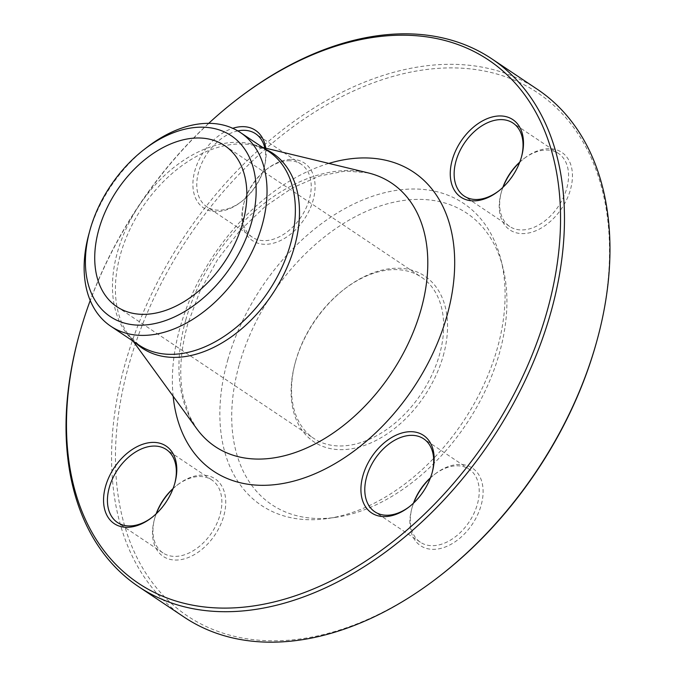 <?xml version="1.0" encoding="UTF-8"?>
<svg xmlns="http://www.w3.org/2000/svg" width="676" height="676" viewBox="0 0 676 676"><rect width="100%" height="100%" fill="white"/><g stroke="black" fill="none" stroke-linecap="round" stroke-linejoin="round"><path stroke-width="0.51" stroke-dasharray="3.38 2.54" d="M78.83 336.158A317.551 211.588 123.8 0 1 79.827 332.567A317.551 211.588 123.8 0 1 237.318 99.178M537.293 89.266A317.551 211.588 -56.2 0 0 125.356 363.02A317.551 211.588 -56.2 0 0 184.235 617.18M295.758 360.79A96.921 64.583 123.8 0 1 343.83 289.556A96.921 64.583 123.8 0 1 421.486 277.236A96.921 64.583 123.8 0 1 439.459 354.815A96.921 64.583 123.8 0 1 313.732 438.369A96.921 64.583 123.8 0 1 295.454 361.888A96.921 64.583 123.8 0 1 295.758 360.79M443.219 355.872A99.685 66.417 -56.2 0 0 425.077 276.315A99.685 66.417 -56.2 0 0 344.861 288.753A99.685 66.417 -56.2 0 0 295.108 363.147A99.685 66.417 -56.2 0 0 344.126 449.591A99.685 66.417 -56.2 0 0 443.219 355.872M239.338 364.356A175.346 116.83 123.8 0 1 375.695 207.566A175.346 116.83 123.8 0 1 502.927 267.603A175.346 116.83 123.8 0 1 335.921 517.309A175.346 116.83 123.8 0 1 239.338 364.356M227.761 359.97A181.717 121.08 123.8 0 1 369.079 197.485A181.717 121.08 123.8 0 1 500.941 259.702A181.717 121.08 123.8 0 1 327.86 518.492A181.717 121.08 123.8 0 1 227.761 359.97M413.67 502.986A46.669 31.096 -56.2 0 0 411.743 508.851A46.669 31.096 -56.2 0 0 434.474 549.335A46.669 31.096 -56.2 0 0 483.103 491.925A46.669 31.096 -56.2 0 0 435.031 474.028A46.669 31.096 -56.2 0 0 430.35 478.05M156.308 513.692A46.669 31.096 -56.2 0 0 154.525 519.033A46.669 31.096 -56.2 0 0 154.381 519.565A46.669 31.096 -56.2 0 0 185.156 558.638A46.669 31.096 -56.2 0 0 225.539 498.254A46.669 31.096 -56.2 0 0 177.67 484.734A46.669 31.096 -56.2 0 0 172.988 488.756M290.477 159.409A46.669 31.096 -56.2 0 0 267.02 168.992A46.669 31.096 -56.2 0 0 243.723 203.814A46.669 31.096 -56.2 0 0 266.741 244.281A46.669 31.096 -56.2 0 0 313.115 200.231A46.669 31.096 -56.2 0 0 290.477 159.409M503.012 187.244A46.669 31.096 -56.2 0 0 501.085 193.108A46.669 31.096 -56.2 0 0 524.035 233.575A46.669 31.096 -56.2 0 0 570.426 189.702A46.669 31.096 -56.2 0 0 561.933 152.463A46.669 31.096 -56.2 0 0 524.382 158.285A46.669 31.096 -56.2 0 0 519.692 162.308M439.713 576.028A314.788 209.746 123.8 0 1 116.804 484.819A314.788 209.746 123.8 0 1 389.215 77.495A314.788 209.746 123.8 0 1 596.823 341.101M265.744 148.179A46.669 31.096 123.8 0 1 264.257 167.149A46.669 31.096 123.8 0 1 240.969 201.972A46.669 31.096 123.8 0 1 217.511 211.554A46.669 31.096 123.8 0 1 193.708 175.752A46.669 31.096 123.8 0 1 232.747 128.296M208.715 123.328A314.788 209.746 -56.2 0 0 90.229 300.499M88.826 234.285A116.526 77.647 123.8 0 1 89.19 232.966A116.526 77.647 123.8 0 1 146.988 147.317M519.776 162.088A43.906 29.254 123.8 0 1 523.342 159.08A43.906 29.254 123.8 0 1 558.528 153.503A43.906 29.254 123.8 0 1 566.665 188.646A43.906 29.254 123.8 0 1 509.712 226.494A43.906 29.254 123.8 0 1 501.431 191.849A43.906 29.254 123.8 0 1 502.843 187.404M498.854 190.852A43.906 29.254 -56.2 0 0 499.361 190.463A43.906 29.254 -56.2 0 0 521.137 158.192A43.906 29.254 -56.2 0 0 521.28 157.702A43.906 29.254 -56.2 0 0 521.441 157.077M288.052 160.77A43.906 29.254 123.8 0 1 301.166 164.209A43.906 29.254 123.8 0 1 301.074 216.971A43.906 29.254 123.8 0 1 252.351 237.2A43.906 29.254 123.8 0 1 244.07 202.555A43.906 29.254 123.8 0 1 265.981 169.786A43.906 29.254 123.8 0 1 288.052 160.77M237.817 130.916A43.906 29.254 -56.2 0 0 200.823 165.4A43.906 29.254 -56.2 0 0 206.822 206.755A43.906 29.254 -56.2 0 0 219.928 210.185A43.906 29.254 -56.2 0 0 242 201.169A43.906 29.254 -56.2 0 0 263.919 168.409A43.906 29.254 -56.2 0 0 264.823 147.959M173.073 488.537A43.906 29.254 123.8 0 1 176.639 485.537A43.906 29.254 123.8 0 1 211.816 479.952A43.906 29.254 123.8 0 1 211.723 532.713A43.906 29.254 123.8 0 1 163 552.943A43.906 29.254 123.8 0 1 154.719 518.298A43.906 29.254 123.8 0 1 154.863 517.808A43.906 29.254 123.8 0 1 156.139 513.853M152.142 517.309A43.906 29.254 -56.2 0 0 152.658 516.92A43.906 29.254 -56.2 0 0 174.433 484.65A43.906 29.254 -56.2 0 0 174.569 484.151A43.906 29.254 -56.2 0 0 174.738 483.534M430.435 477.831A43.906 29.254 123.8 0 1 434 474.831A43.906 29.254 123.8 0 1 469.178 469.245A43.906 29.254 123.8 0 1 473.952 513.397A43.906 29.254 123.8 0 1 433.468 545.676A43.906 29.254 123.8 0 1 420.362 542.236A43.906 29.254 123.8 0 1 412.081 507.591A43.906 29.254 123.8 0 1 413.492 503.147M409.504 506.603A43.906 29.254 -56.2 0 0 410.019 506.214A43.906 29.254 -56.2 0 0 431.93 473.445A43.906 29.254 -56.2 0 0 432.099 472.828M173.141 396.22A179.884 119.863 123.8 0 1 180.171 327.176A179.884 119.863 123.8 0 1 328.849 163.398M135.344 342.647A117.269 78.137 123.8 0 1 128.643 335A117.269 78.137 123.8 0 1 120.497 254.294A117.269 78.137 123.8 0 1 255.275 145.653A117.269 78.137 123.8 0 1 264.899 148.923M185.824 319.723A158.539 105.642 -56.2 0 0 196.834 428.829L189.449 416.027L183.289 396.897C178.794 375.501 180.272 351.216 187.734 324.041L199.952 291.229L217.588 259.584L239.718 230.837L265.136 206.518L292.37 187.911L319.748 175.937L345.495 171.011L368.031 172.853A158.539 105.642 -56.2 0 0 185.824 319.723M262.677 147.444L255.275 145.653L268.685 151.458A116.526 77.647 -56.2 0 0 117.523 251.911A116.526 77.647 -56.2 0 0 139.129 345.183L128.643 335L133.121 341.16M116.906 306.735L313.732 438.369M224.669 145.602L421.486 277.236M502.927 267.603L500.941 259.702M335.921 517.309L327.86 518.492M295.454 361.888L295.108 363.147M343.83 289.556L344.861 288.753M558.528 153.503L513 123.057M509.712 226.494L464.184 196.048M501.431 191.849L501.085 193.108M523.342 159.08L524.382 158.285M521.28 157.702L521.618 156.435M499.361 190.463L498.33 191.266M244.07 202.555L243.723 203.814M265.981 169.786L267.02 168.992M301.166 164.209L255.638 133.763M252.351 237.2L206.822 206.755M263.919 168.409L264.257 167.149M242 201.169L240.969 201.972M154.719 518.298L154.381 519.565M176.639 485.537L177.67 484.734M211.816 479.952L166.288 449.506M163 552.943L117.472 522.497M174.569 484.151L174.915 482.892M152.658 516.92L151.618 517.715M412.081 507.591L411.743 508.851M434 474.831L435.031 474.028M469.178 469.245L423.649 438.8M420.362 542.236L374.834 511.791M431.93 473.445L432.277 472.186M410.019 506.214L408.98 507.008"/><path stroke-width="1.01" d="M236.287 99.972L237.318 99.178A317.551 211.588 123.8 0 1 491.765 58.82A317.551 211.588 123.8 0 1 491.114 440.406A317.551 211.588 123.8 0 1 138.707 586.734A317.551 211.588 123.8 0 1 78.83 336.158L79.177 334.899A314.788 209.746 -56.2 0 0 286.785 598.505A314.788 209.746 -56.2 0 0 559.196 191.181A314.788 209.746 -56.2 0 0 236.287 99.972A314.788 209.746 -56.2 0 0 208.715 123.328M138.707 586.734L184.235 617.18A317.551 211.588 -56.2 0 0 438.682 576.822A317.551 211.588 -56.2 0 0 596.173 343.433A317.551 211.588 -56.2 0 0 597.17 339.842A317.551 211.588 -56.2 0 0 537.293 89.266L491.765 58.82M98.933 229.156A96.921 64.583 123.8 0 1 224.669 145.602A96.921 64.583 123.8 0 1 224.466 262.068A96.921 64.583 123.8 0 1 116.906 306.735A96.921 64.583 123.8 0 1 98.933 229.156M430.35 478.05A46.669 31.096 -56.2 0 0 413.67 502.986M172.988 488.756A46.669 31.096 -56.2 0 0 156.308 513.692M519.692 162.308A46.669 31.096 -56.2 0 0 503.012 187.244M597.17 339.842L596.823 341.101A314.788 209.746 123.8 0 1 595.835 344.659A314.788 209.746 123.8 0 1 439.713 576.028L438.682 576.822M409.546 431.71A46.669 31.096 123.8 0 1 432.277 472.186A46.669 31.096 123.8 0 1 408.98 507.008A46.669 31.096 123.8 0 1 360.916 489.111A46.669 31.096 123.8 0 1 409.546 431.71M174.763 483.416A46.669 31.096 123.8 0 1 151.618 517.715A46.669 31.096 123.8 0 1 103.749 504.195A46.669 31.096 123.8 0 1 144.14 443.811A46.669 31.096 123.8 0 1 174.915 482.892A46.669 31.096 123.8 0 1 174.763 483.416M232.747 128.296A46.669 31.096 123.8 0 1 265.744 148.179M452.286 159.849A46.669 31.096 123.8 0 1 498.677 115.976A46.669 31.096 123.8 0 1 521.618 156.435A46.669 31.096 123.8 0 1 498.33 191.266A46.669 31.096 123.8 0 1 460.778 197.088A46.669 31.096 123.8 0 1 452.286 159.849M90.229 300.499A314.788 209.746 -56.2 0 0 80.165 331.341A314.788 209.746 -56.2 0 0 79.177 334.899M144.089 149.557L146.988 147.317A116.526 77.647 123.8 0 1 240.36 132.513A116.526 77.647 123.8 0 1 240.115 272.538A116.526 77.647 123.8 0 1 110.796 326.238A116.526 77.647 123.8 0 1 88.826 234.285L89.79 230.753A108.794 72.493 -56.2 0 0 161.539 321.86A108.794 72.493 -56.2 0 0 255.689 181.084A108.794 72.493 -56.2 0 0 144.089 149.557A108.794 72.493 -56.2 0 0 90.128 229.519A108.794 72.493 -56.2 0 0 89.79 230.753M502.843 187.404A43.906 29.254 123.8 0 1 519.776 162.088M521.441 157.077A43.906 29.254 -56.2 0 0 513 123.057A43.906 29.254 -56.2 0 0 456.047 160.905A43.906 29.254 -56.2 0 0 464.184 196.048A43.906 29.254 -56.2 0 0 498.854 190.852M264.823 147.959A43.906 29.254 -56.2 0 0 255.638 133.763A43.906 29.254 -56.2 0 0 242.532 130.324A43.906 29.254 -56.2 0 0 237.817 130.916M156.139 513.853A43.906 29.254 123.8 0 1 173.073 488.537M174.738 483.534A43.906 29.254 -56.2 0 0 166.288 449.506A43.906 29.254 -56.2 0 0 109.335 487.354A43.906 29.254 -56.2 0 0 117.472 522.497A43.906 29.254 -56.2 0 0 152.142 517.309M413.492 503.147A43.906 29.254 123.8 0 1 430.435 477.831M432.099 472.828A43.906 29.254 -56.2 0 0 423.649 438.8A43.906 29.254 -56.2 0 0 410.543 435.361A43.906 29.254 -56.2 0 0 370.068 467.648A43.906 29.254 -56.2 0 0 374.834 511.791A43.906 29.254 -56.2 0 0 387.948 515.23A43.906 29.254 -56.2 0 0 409.504 506.603M328.849 163.398A179.884 119.863 123.8 0 1 454.593 268.499A179.884 119.863 123.8 0 1 318.295 472.296A179.884 119.863 123.8 0 1 173.141 396.22M264.899 148.923A117.269 78.137 123.8 0 1 272.386 294.119A117.269 78.137 123.8 0 1 135.344 342.647M133.121 341.16L196.834 428.829A158.539 105.642 -56.2 0 0 391.176 373.558A158.539 105.642 -56.2 0 0 368.031 172.853L262.677 147.444M110.796 326.238L139.129 345.183A116.526 77.647 -56.2 0 0 268.448 291.483A116.526 77.647 -56.2 0 0 268.685 151.458L240.36 132.513"/></g></svg>

